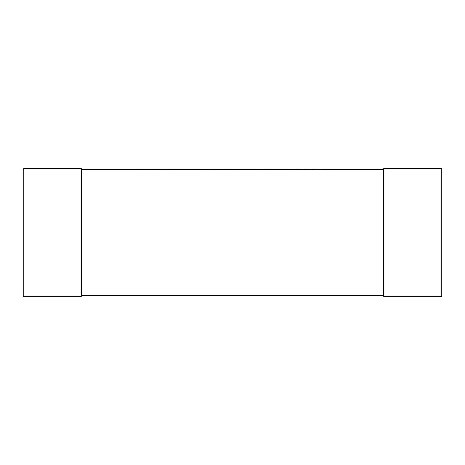 <?xml version="1.0" encoding="UTF-8"?>
<svg xmlns="http://www.w3.org/2000/svg" width="465" height="465" viewBox="0 0 465 465"><rect width="100%" height="100%" fill="white"/><g stroke="black" fill="none" stroke-linecap="round" stroke-linejoin="round"><path stroke-width="0.35" stroke-dasharray="2.33 1.74" d="M383.625 169.725L383.625 295.275L383.625 169.725L81.375 169.725L81.375 295.275L81.375 169.725M383.625 295.275L81.375 295.275M81.375 168.562L81.375 296.438L23.25 296.438L23.25 168.562L81.375 168.562M383.625 168.562L383.625 296.438L441.75 296.438L441.75 168.562L383.625 168.562M276.536 169.725L274.501 169.725M305.116 169.609L296.42 169.609L305.116 169.725M328.145 169.609L267.945 169.725M267.945 169.609L176.933 169.725L246.979 169.725M269.863 169.609L287.515 169.609L269.863 169.725M274.501 169.609L276.536 169.609M246.979 169.609L233.692 169.725M233.692 169.609L235.133 169.725M235.133 169.609L219.166 169.725M219.166 169.609L210.436 169.725M210.436 169.609L189.65 169.725M189.65 169.609L192.307 169.725M192.307 169.609L208.396 169.725M208.396 169.609L210.378 169.725M210.378 169.609L194.283 169.725M194.283 169.609L196.311 169.725M196.311 169.609L213.4 169.725M213.4 169.609L215.423 169.725M215.423 169.609L187.721 169.725M187.721 169.609L136.663 169.725L181.815 169.725M226.914 169.609L225.043 169.609L226.914 169.725M252.751 169.609L243.119 169.609L252.751 169.725M181.815 169.609L136.663 169.609M164.308 169.609L172.748 169.609L164.308 169.725"/><path stroke-width="0.7" d="M81.375 169.725L383.625 169.725M81.375 295.275L383.625 295.275M81.375 296.438L81.375 168.562L23.25 168.562L23.25 296.438L81.375 296.438M383.625 296.438L383.625 168.562L441.75 168.562L441.75 296.438L383.625 296.438M136.663 169.725L296.42 169.725M296.42 169.609L307.098 169.725M307.098 169.609L315.799 169.725M315.799 169.609L326.064 169.725M326.064 169.609L328.145 169.725"/></g></svg>
